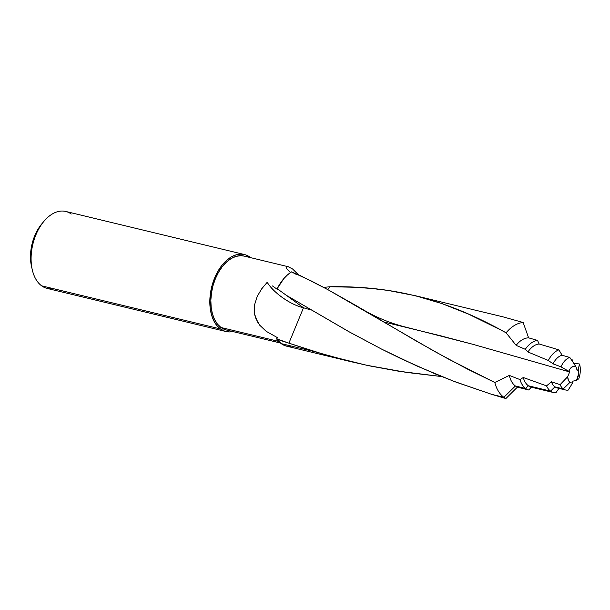 <?xml version="1.0" encoding="UTF-8"?>
<svg xmlns="http://www.w3.org/2000/svg" width="610" height="610" viewBox="0 0 610 610"><rect width="100%" height="100%" fill="white"/><g stroke="black" fill="none" stroke-linecap="round" stroke-linejoin="round"><path stroke-width="0.91" d="M272.472 285.953L277.825 289.727L272.472 285.953M323.658 287.379L330.17 286.738L353.991 287.234L371.208 288.423L388.051 290.421L415.334 295.72L441.998 303.612L468.488 314.104L500.627 329.865L506.087 332.801L516.151 345.367L525.286 349.316L527.932 351.978L548.344 360.479L553.079 363.85L560.986 366.839L568.726 371.269A8.593 5.276 -76.4 0 1 575.809 366.366L577.182 370.453L578.219 369.393L579.5 363.995A16.828 10.317 -76.4 0 1 578.768 378.818A16.828 10.317 103.6 0 0 579.5 363.995L578.219 369.393A8.593 5.276 -76.4 0 1 576.099 380.518L572.767 381.174L572.653 382.897L571.257 382.897L569.984 382.317L568.337 380.068L567.696 376.675L569.649 371.94L568.726 371.269L570.144 368.73L572.942 366.389L575.809 366.366L577.182 370.453L578.219 369.393L578.669 373.579L576.892 379.351L576.099 380.518L572.767 381.174L572.653 382.897L568.177 390.095A16.828 10.317 -76.4 0 1 565.607 389.996A16.828 10.317 -76.4 0 1 563.266 388.898A16.828 10.317 103.6 0 0 568.177 390.095L572.653 382.897A8.593 5.276 -76.4 0 1 569.984 382.317L563.266 388.898L554.917 386.885L550.578 391.132L528.351 385.772L525.622 388.448L515.404 385.985L503.86 397.293A39.612 24.293 -76.4 0 1 494.786 382.485L467.1 368.905L433.984 351.108L327.7 289.552L311.435 281.035L291.58 271.862A39.612 24.293 103.6 0 0 277.192 288.698L303.49 307.768L311.275 310.078L303.49 307.768C290.772 304.931 273.356 292.708 267.188 282.293L261.56 288.995L257.13 296.62L254.507 304.954L254.423 313.57L255.506 317.757L259.799 325.282L266.189 331.314L277.39 337.62L276.871 338.924L277.39 337.62L266.189 331.314L259.799 325.282L257.321 321.683L254.423 313.57L254.507 304.954L257.13 296.62L261.56 288.995L267.188 282.293A31.362 12.818 -146.1 0 0 303.49 307.768L288.904 343.156L276.536 338.779A39.612 24.293 103.6 0 0 281.172 343.605A39.612 24.293 103.6 0 0 286.7 346.19L351.352 361.776L314.257 351.581L281.172 343.605L314.257 351.581L288.904 343.156L327.387 355.477L366.747 365.276L406.573 372.428L441.754 376.576L398.582 371.208L370.156 365.992L351.352 361.776M286.548 268.56L290.444 272.601L286.601 268.682L286.334 267.485L286.868 266.768L288.377 266.761L244.091 256.078A38.003 23.31 103.6 0 0 213.805 283.025A38.003 23.31 103.6 0 0 220.98 327.494L278.671 341.402L220.98 327.494L226.371 329.995M288.164 266.715L292.571 268.972L298.969 275.323L292.571 268.972M244.465 254.545L65.735 211.449A39.589 24.278 103.6 0 0 34.183 239.516A39.589 24.278 103.6 0 0 41.655 285.838L220.385 328.935A39.589 24.278 -76.4 0 1 212.913 282.613A39.589 24.278 -76.4 0 1 244.465 254.545A39.589 24.278 -76.4 0 1 249.986 257.123A39.589 24.278 -76.4 0 1 250.702 257.672L245.685 254.888L240.981 254.126L236.047 254.85L231.083 257.046L226.279 260.623L221.819 265.449L217.869 271.328L214.59 278.046L212.097 285.343L210.496 292.93L209.84 300.517L210.16 307.821L211.441 314.562L213.63 320.463L216.657 325.321L220.385 328.935L41.655 285.838A39.589 24.278 -76.4 0 1 32.277 269.765A39.589 24.278 -76.4 0 1 43.973 221.27A39.589 24.278 -76.4 0 1 71.256 214.034M43.973 221.27L41.823 223.832A34.839 21.365 103.6 0 0 31.529 266.509L32.277 269.765M559.126 388.151L555.862 392.809A22.128 13.572 -76.4 0 1 553.666 392.573A22.128 13.572 -76.4 0 1 550.578 391.132A22.128 13.572 103.6 0 0 555.862 392.809L559.126 388.151A16.828 10.317 -76.4 0 1 554.917 386.885A16.828 10.317 103.6 0 0 557.258 387.983L565.607 389.996M531.272 387.175L528.801 390.011L517.402 387.129L505.873 398.551L491.851 394.403L453.756 381.273L416.996 366.053L381.807 349.217L348.333 331.375L286.433 295.362L350.353 332.503L381.807 349.217L401.403 358.855L435.189 373.899L456.082 382.157L491.851 394.403L503.86 397.293L491.851 394.403L505.873 398.551A39.612 24.293 -76.4 0 1 503.86 397.293A39.612 24.293 103.6 0 0 505.873 398.551L517.402 387.129A25.475 15.624 -76.4 0 1 515.404 385.985A25.475 15.624 103.6 0 0 517.402 387.129L528.801 390.011A25.475 15.624 -76.4 0 1 525.622 388.448A25.475 15.624 103.6 0 0 528.801 390.011L531.272 387.175A22.128 13.572 -76.4 0 1 528.351 385.772A22.128 13.572 103.6 0 0 531.272 387.175L553.666 392.573M383.842 321.966L440.557 335.782L472.681 344.253L569.649 371.94L567.696 376.675L560.102 384.658A16.828 10.317 103.6 0 0 563.266 388.898L569.984 382.317A8.593 5.276 -76.4 0 1 567.696 376.675L560.102 384.658L551.432 381.807A16.828 10.317 103.6 0 0 554.917 386.885L563.266 388.898A16.828 10.317 -76.4 0 1 560.102 384.658L551.432 381.807L546.56 385.871A22.128 13.572 103.6 0 0 550.578 391.132L554.917 386.885A16.828 10.317 -76.4 0 1 551.432 381.807L546.56 385.871L523.288 377.514A22.128 13.572 103.6 0 0 528.351 385.772L550.578 391.132A22.128 13.572 -76.4 0 1 546.56 385.871L523.288 377.514L519.972 379.58A25.475 15.624 103.6 0 0 525.622 388.448L528.351 385.772A22.128 13.572 -76.4 0 1 523.288 377.514L519.972 379.58L509.32 375.417A25.475 15.624 103.6 0 0 515.404 385.985L525.622 388.448A25.475 15.624 -76.4 0 1 519.972 379.58L509.32 375.417L494.786 382.485A39.612 24.293 103.6 0 0 503.86 397.293L515.404 385.985A25.475 15.624 -76.4 0 1 509.32 375.417L494.786 382.485L448.014 358.832L415.684 340.693L355.836 305.442L327.86 289.643L300.738 275.804L295.621 274.081L291.58 271.862L287.539 274.851L283.726 278.724L277.192 288.698L277.825 289.727L277.192 288.698L303.49 307.768L288.904 343.156L280.684 340.525M281.347 340.784L276.536 338.779L281.172 343.605L285.671 345.9L290.604 346.602M523.159 322.499L528.603 337.848L537.524 340.395L539.126 343.987L558.882 349.865L562.153 355.256L569.793 357.452L575.809 366.366L569.793 357.452A16.828 10.317 103.6 0 0 560.986 366.839A16.828 10.317 -76.4 0 1 569.793 357.452L562.153 355.256A16.828 10.317 103.6 0 0 553.079 363.85A16.828 10.317 -76.4 0 1 562.153 355.256L558.882 349.865A22.128 13.572 103.6 0 0 548.344 360.479A22.128 13.572 -76.4 0 1 558.882 349.865L539.126 343.987A22.128 13.572 103.6 0 0 527.932 351.978A22.128 13.572 -76.4 0 1 539.126 343.987L537.524 340.395A25.475 15.624 103.6 0 0 525.286 349.316A25.475 15.624 -76.4 0 1 537.524 340.395L528.603 337.848A25.475 15.624 103.6 0 0 516.151 345.367A25.475 15.624 -76.4 0 1 528.603 337.848L523.159 322.499A39.612 24.293 103.6 0 0 506.087 332.801A39.612 24.293 -76.4 0 1 523.159 322.499L502.998 316.849L414.449 295.507M572.348 359.9A22.128 13.572 -76.4 0 1 572.698 361.684A22.128 13.572 103.6 0 0 572.348 359.9L572.066 360.769L572.348 359.9L571.402 359.808L572.348 359.9M578.219 379.191L576.099 380.518M41.884 223.748L37.568 229.962L34.678 235.872L32.49 242.292L31.079 248.971L30.5 255.651L31.552 266.608M53.268 288.637A39.589 24.278 -76.4 0 1 41.655 285.838A39.589 24.278 103.6 0 0 47.176 288.423L225.906 331.512A39.589 24.278 -76.4 0 1 220.385 328.935L224.694 331.161L229.398 331.931L232.89 331.565A39.589 24.278 -76.4 0 1 225.906 331.512M244.175 256.101L240.744 255.681L236.017 256.375L231.251 258.488L226.638 261.919L222.353 266.547L218.563 272.197L215.414 278.648L213.02 285.648L211.479 292.93L210.854 300.219L211.159 307.234L212.387 313.7L214.491 319.365L217.396 324.024L220.98 327.494A38.003 23.31 103.6 0 0 226.279 329.972L280.425 343.026M323.666 287.379L330.17 286.738L327.509 289.453L330.162 286.738C395.143 285.732 447.915 300.272 506.087 332.801L516.151 345.367L525.286 349.316L527.932 351.978L548.344 360.479L553.079 363.85L560.986 366.839L569.649 371.94L472.681 344.253L406.763 327.372C391.338 323.635 376.713 317.696 362.881 309.567M579.5 363.995L573.728 363.194M286.601 268.682L286.334 267.485L286.868 266.768M280.219 342.858L274.782 341.646M276.871 338.924A42.723 17.461 -146.1 0 0 280.699 340.532A42.723 17.461 33.9 0 1 276.871 338.924"/></g></svg>

